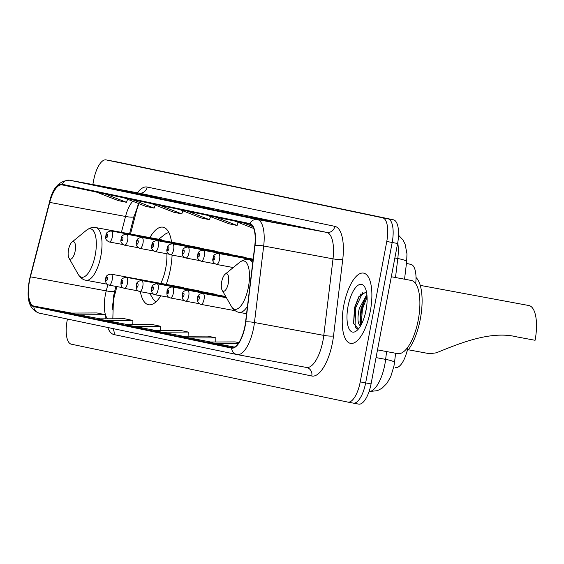 <?xml version="1.0" encoding="UTF-8"?>
<svg xmlns="http://www.w3.org/2000/svg" width="564" height="564" viewBox="0 0 564 564"><rect width="100%" height="100%" fill="white"/><g stroke="black" fill="none" stroke-linecap="round" stroke-linejoin="round"><path stroke-width="0.85" d="M166.26 284.376A39.445 14.967 -79.5 0 0 170.448 269.028A39.445 14.967 -79.5 0 0 172.09 255.104M171.569 242.189A39.445 14.967 -79.5 0 0 162.989 227.179A39.445 14.967 -79.5 0 0 149.883 237.613M245.664 257.762A5.584 2.115 -79.5 0 0 244.995 257.276A5.584 2.115 -79.5 0 0 244.198 257.487M230.352 254.554A5.584 2.115 -79.5 0 0 229.682 254.068A5.584 2.115 -79.5 0 0 228.878 254.279M215.032 251.347A5.584 2.115 -79.5 0 0 214.362 250.86A5.584 2.115 -79.5 0 0 213.559 251.072M199.712 248.139A5.584 2.115 -79.5 0 0 199.043 247.652A5.584 2.115 -79.5 0 0 198.246 247.864M184.4 244.931A5.584 2.115 -79.5 0 0 183.73 244.445A5.584 2.115 -79.5 0 0 182.926 244.656M184.209 288.077A5.584 2.115 -79.5 0 0 183.54 287.584A5.584 2.115 -79.5 0 0 182.736 287.802M199.522 291.285A5.584 2.115 -79.5 0 0 198.852 290.791A5.584 2.115 -79.5 0 0 198.056 291.01M214.842 294.493A5.584 2.115 -79.5 0 0 214.172 293.999A5.584 2.115 -79.5 0 0 213.368 294.218M407.941 347.043A22.327 8.474 100.5 0 1 407.885 347.353A22.327 8.474 100.5 0 1 395.512 367.566A22.327 8.474 100.5 0 1 395.442 367.552L395.512 367.566M116.882 286.575L114.407 296.107A29.772 11.294 -79.5 0 0 113.279 301.155A29.772 11.294 -79.5 0 0 112.137 309.946M138.998 203.696A29.772 11.294 -79.5 0 0 136.093 212.459L130.503 234.018M140.337 291.659A39.445 14.967 -79.5 0 0 148.6 304.743A39.445 14.967 -79.5 0 0 160.803 295.818M406.447 263.423L410.888 264.354A22.327 8.474 100.5 0 1 415.689 283.692M361.016 293.731A29.772 11.294 -79.5 0 0 359.966 296.403M353.36 403.119L358.626 404.099A22.327 8.474 -79.5 0 0 358.704 404.113A22.327 8.474 -79.5 0 0 371.07 383.901L397.599 243.486A22.327 8.474 -79.5 0 0 393.453 219.812L116.967 161.91A22.327 8.474 -79.5 0 0 116.896 161.896A22.327 8.474 -79.5 0 0 116.818 161.882M347.939 402.118L353.212 403.098A22.327 8.474 -79.5 0 0 353.283 403.112A22.327 8.474 -79.5 0 0 365.655 382.893L392.184 242.485A22.327 8.474 -79.5 0 0 388.032 218.804L111.552 160.902A22.327 8.474 -79.5 0 0 111.475 160.888A22.327 8.474 -79.5 0 0 111.404 160.881M370.322 311.018A35.722 13.557 -79.5 0 0 363.569 273.11A35.722 13.557 -79.5 0 0 343.779 305.455A35.722 13.557 -79.5 0 0 350.533 343.363A35.722 13.557 -79.5 0 0 370.322 311.018A35.722 13.557 -79.5 0 0 363.569 273.11A35.722 13.557 -79.5 0 0 343.779 305.455A35.722 13.557 -79.5 0 0 350.533 343.363A35.722 13.557 -79.5 0 0 370.322 311.018M244.952 325.964A23.815 9.038 100.5 0 1 231.762 347.53A23.815 9.038 100.5 0 1 231.684 347.516L33.939 306.104A23.815 9.038 100.5 0 1 30.414 276.811L49.71 202.398A23.815 9.038 100.5 0 1 61.998 184.865A23.815 9.038 100.5 0 1 62.075 184.879L249.753 224.183A23.815 9.038 100.5 0 1 254.815 245.347L245.587 321.875A23.815 9.038 100.5 0 1 244.952 325.964M245.171 326.013A24.414 9.264 -79.5 0 0 245.819 321.818L255.055 245.291A24.414 9.264 -79.5 0 0 249.866 223.598L62.188 184.294A24.414 9.264 -79.5 0 0 49.512 202.25L30.216 276.663A24.414 9.264 -79.5 0 0 33.833 306.689L231.571 348.101A24.414 9.264 -79.5 0 0 245.171 326.013M353.212 403.098A22.327 8.474 -79.5 0 0 353.283 403.112A22.327 8.474 -79.5 0 0 365.655 382.893L392.184 242.485A22.327 8.474 -79.5 0 0 388.032 218.804L111.552 160.902A22.327 8.474 -79.5 0 0 111.475 160.888L116.896 161.896M67.44 319.048L67.158 320.514A22.327 8.474 -79.5 0 0 71.311 344.188L347.798 402.09A22.327 8.474 -79.5 0 0 347.868 402.104A22.327 8.474 -79.5 0 0 360.234 381.891L386.77 241.477A22.327 8.474 -79.5 0 0 382.618 217.803L106.131 159.901A22.327 8.474 -79.5 0 0 106.06 159.887A22.327 8.474 -79.5 0 0 93.695 180.099L92.856 184.534M121.88 190.745L157.257 197.506L121.88 190.745A5.957 5.506 101.8 0 1 122 190.766L130.235 192.493M94.237 184.957L129.614 191.718L94.237 184.957A5.957 5.506 101.8 0 1 94.35 184.978L102.585 186.698M204.831 208.116L240.208 214.877L204.831 208.116A5.957 5.506 101.8 0 1 204.943 208.137L213.185 209.864M232.481 213.904L267.858 220.665L232.481 213.904A5.957 5.506 101.8 0 1 232.594 213.925L240.828 215.652M260.124 219.692L295.501 226.453L260.124 219.692A5.957 5.506 101.8 0 1 260.244 219.713L268.478 221.441M149.53 196.533L184.907 203.294L149.53 196.533A5.957 5.506 101.8 0 1 149.65 196.554L157.885 198.281M177.181 202.321L212.557 209.082L177.181 202.321A5.957 5.506 101.8 0 1 177.293 202.349L185.535 204.069M105.969 320.606L132.907 320.479L124.616 318.738L97.671 318.871L127.753 324.645M78.318 314.818L105.264 314.691L96.966 312.949L70.028 313.076L100.103 318.857M188.912 337.977L215.857 337.85L207.559 336.109L180.621 336.243L210.696 342.017M238.798 342.651L235.209 341.904L208.271 342.031L234.384 347.072M133.619 326.394L160.557 326.267L152.266 324.533L125.321 324.66L155.403 330.441M161.269 332.189L188.207 332.055L179.909 330.321L152.971 330.448L183.053 336.229M188.207 332.055L188.101 336.2M215.857 337.85L215.751 341.995M216.562 343.765L238.093 343.666M160.557 326.267L160.451 330.412M132.907 320.479L132.808 324.624M105.264 314.691L105.158 318.836M179.289 209.427L201.144 217.951L209.441 219.685L210.548 216.625M187.586 211.169L209.441 219.685M206.939 215.215L228.794 223.739L237.084 225.48L238.198 222.413M215.237 216.957L237.084 225.48M242.88 222.745L252.757 226.594M234.589 221.01L253.666 228.448M151.645 203.639L173.493 212.163L181.791 213.897L182.905 210.837M159.936 205.374L181.791 213.897M123.995 197.851L145.843 206.368L154.141 208.109L155.255 205.049M132.286 199.585L154.141 208.109M96.345 192.056L118.2 200.58L126.491 202.321L127.605 199.254M104.643 193.797L126.491 202.321M377.499 349.877L397.655 353.621A37.217 14.121 -79.5 0 0 418.269 319.922A37.217 14.121 -79.5 0 0 411.234 280.442L391.317 276.748M365.119 314.345L366.325 308.656M360.699 326.027C357.654 324.356 357.174 318.512 359.261 308.501L366.875 294.528M360.96 325.195L359.924 322.227L360.96 308.811L364.859 299.16L367.03 296.227M366.064 310.122A24.266 9.207 -79.5 0 0 364.802 287.168A24.266 9.207 -79.5 0 0 348.037 306.351A24.266 9.207 -79.5 0 0 356.73 330.687A24.266 9.207 -79.5 0 0 366.064 310.122M366.424 291.729L358.817 296.706L354.552 307.606L353.565 323.243L358.239 328.946M356.441 328.741L355.045 326.14L355.651 307.796L362.976 292.103M361.207 324.737L362.419 309.051L367.079 297.066M353.635 323.602L354.805 307.634L359.226 296.058M360.234 323.524L361.573 308.889L365.627 297.982M408.301 349.772L429.606 353.727L436.353 352.817C459.632 343.335 490.807 330.363 516.793 336.884L535.081 340.282A32.747 12.429 -79.5 0 0 528.891 305.533L420.243 285.377M221.694 281.767A8.932 3.391 -79.5 0 0 222.16 290.22A8.932 3.391 -79.5 0 0 228.328 283.156A8.932 3.391 -79.5 0 0 225.135 274.203A8.932 3.391 -79.5 0 0 221.694 281.767M406.968 351.4A40.932 15.531 -79.5 0 0 420.314 319.062A40.932 15.531 -79.5 0 0 416.013 277.474M68.519 249.69A8.932 3.391 -79.5 0 0 68.984 258.143A8.932 3.391 -79.5 0 0 75.16 251.079A8.932 3.391 -79.5 0 0 71.959 242.125A8.932 3.391 -79.5 0 0 68.519 249.69M160.803 283.368A26.797 10.166 -79.5 0 0 165.745 268.048A26.797 10.166 -79.5 0 0 166.873 253.765M149.749 293.4L152.802 298.469A35.356 13.416 -79.5 0 0 156.073 301.754M168.89 232.65A35.356 13.416 -79.5 0 0 164.667 234.546L158.632 239.235M162.58 240.518A26.797 10.166 -79.5 0 0 160.684 239.615L95.781 227.574C92.919 226.89 89.803 227.786 86.433 230.26A24.612 9.341 -79.5 0 1 95.253 254.949A24.612 9.341 -79.5 0 1 78.248 274.407L68.984 258.143M406.433 263.529L410.888 264.354M369.075 391.522A29.772 11.294 -79.5 0 0 384.845 364.492A29.772 11.294 -79.5 0 0 385.635 359.381L376.04 357.597M397.599 243.486L386.77 241.477M393.453 219.812L382.618 217.803M371.07 383.901L360.234 381.891M116.967 161.91L106.131 159.901M395.505 277.523L397.796 258.531L394.863 257.988M398.544 235.209L403.013 240.01L405.121 244.219L406.968 253.899L406.651 261.71A14.883 2.27 -173.1 0 0 397.796 258.531A29.772 11.294 -79.5 0 0 397.747 242.696M395.611 353.24L394.49 362.56A14.883 2.27 -173.1 0 0 385.635 359.381L386.58 351.562M137.827 205.599A9.673 1.629 14.5 0 0 138.201 205.726M30.414 276.811L106.251 290.883A23.815 9.038 -79.5 0 0 105.348 294.916A23.815 9.038 -79.5 0 0 107.562 318.822M107.851 284.693L106.251 290.883A13.395 2.256 14.5 0 0 114.746 290.932L113.533 296.361L112.828 318.794M137.355 192.789A37.217 14.121 100.5 0 1 147.162 187.044L334.847 226.347A37.217 14.121 100.5 0 1 342.75 259.412L333.521 335.94A37.217 14.121 100.5 0 1 311.793 376.005L114.055 334.593A7.445 6.888 101.8 0 0 112.68 328.523M114.055 334.593A37.217 14.121 100.5 0 1 107.773 327.494M62.188 184.294A7.445 6.888 -78.2 0 1 69.682 180.24L257.36 219.537A29.772 11.294 100.5 0 1 263.684 245.996L254.456 322.516A29.772 11.294 100.5 0 1 253.666 327.635A29.772 11.294 100.5 0 1 237.176 354.587A29.772 11.294 100.5 0 1 237.077 354.573A7.445 6.888 -78.2 0 1 236.936 354.544A7.445 6.888 -78.2 0 1 231.571 348.101M237.268 354.608L306.407 367.432A29.772 11.294 -79.5 0 0 306.506 367.453A29.772 11.294 -79.5 0 0 322.996 340.494A29.772 11.294 -79.5 0 0 323.785 335.383L333.014 258.855A29.772 11.294 -79.5 0 0 326.69 232.403L139.012 193.099A29.772 11.294 -79.5 0 0 138.913 193.078A29.772 11.294 -79.5 0 0 138.815 193.064M245.819 321.818A7.445 1.135 -173.1 0 1 254.456 322.516L323.785 335.383A7.445 1.135 6.9 0 0 333.521 335.94M334.847 226.347A7.445 6.888 101.8 0 1 326.69 232.403L257.36 219.537A7.445 6.888 101.8 0 0 249.866 223.598M49.512 202.25A7.445 1.255 -165.5 0 1 49.498 202.102C52.551 187.939 59.248 180.642 69.584 180.219A29.772 11.294 100.5 0 1 69.682 180.24L139.012 193.099A7.445 6.888 101.8 0 0 147.162 187.044M342.75 259.412A7.445 1.135 6.9 0 1 333.014 258.855L263.684 245.996A7.445 1.135 -173.1 0 0 255.055 245.291M30.216 276.663A7.445 1.255 -165.5 0 1 30.209 276.522C27.298 291.94 25.295 307.732 39.191 313.133A7.445 6.888 101.8 0 0 39.332 313.161M33.833 306.689A7.445 6.888 101.8 0 0 39.191 313.133L236.936 354.544L306.548 367.46A7.445 6.888 101.8 0 0 306.527 367.453A7.445 6.888 101.8 0 1 311.793 376.005M132.78 201.277A23.815 9.038 -79.5 0 0 125.539 216.463L121.422 232.333M49.71 202.398L125.539 216.463A13.395 2.256 14.5 0 0 134.035 216.513L129.544 233.841M33.939 306.104L71.501 313.069M222.16 290.22L231.416 306.485A24.612 9.341 -79.5 0 0 248.421 287.027A24.612 9.341 -79.5 0 0 239.608 262.338C242.978 259.863 246.094 258.968 248.957 259.651A26.797 10.166 -79.5 0 1 252.7 262.873M246.567 313.711L239.178 312.343A26.797 10.166 -79.5 0 0 247.469 306.28M107.132 284.185L86.003 280.266A26.797 10.166 -79.5 0 0 100.85 256.007A26.797 10.166 -79.5 0 0 95.781 227.574M226.439 297.743L202.998 293.393A5.584 2.115 100.5 0 1 204.048 299.315A5.584 2.115 100.5 0 1 200.96 304.37L235.258 310.729M199.282 298.398A1.861 0.705 -79.5 0 0 198.937 296.424A1.861 0.705 -79.5 0 0 197.901 298.109A1.861 0.705 -79.5 0 0 198.246 300.076A1.861 0.705 -79.5 0 0 199.282 298.398M226.206 297.334L187.678 290.185A5.584 2.115 100.5 0 1 188.736 296.107A5.584 2.115 100.5 0 1 185.641 301.162L199.395 303.714M183.963 295.191A1.861 0.705 -79.5 0 0 183.617 293.217A1.861 0.705 -79.5 0 0 182.581 294.901A1.861 0.705 -79.5 0 0 182.926 296.868A1.861 0.705 -79.5 0 0 183.963 295.191M225.974 296.925L172.358 286.977A5.584 2.115 100.5 0 1 173.416 292.899A5.584 2.115 100.5 0 1 170.328 297.954L184.076 300.506M168.65 291.983A1.861 0.705 -79.5 0 0 168.305 290.009A1.861 0.705 -79.5 0 0 167.268 291.694A1.861 0.705 -79.5 0 0 167.614 293.661A1.861 0.705 -79.5 0 0 168.65 291.983M225.741 296.516L157.046 283.77A5.584 2.115 100.5 0 1 158.096 289.692A5.584 2.115 100.5 0 1 155.008 294.746L168.763 297.298M153.33 288.775A1.861 0.705 -79.5 0 0 152.985 286.801A1.861 0.705 -79.5 0 0 151.949 288.486A1.861 0.705 -79.5 0 0 152.294 290.453A1.861 0.705 -79.5 0 0 153.33 288.775M214.172 293.999L141.726 280.562A5.584 2.115 100.5 0 1 142.784 286.484A5.584 2.115 100.5 0 1 139.689 291.539L153.443 294.091M138.011 285.567A1.861 0.705 -79.5 0 0 137.665 283.593A1.861 0.705 -79.5 0 0 136.629 285.278A1.861 0.705 -79.5 0 0 136.974 287.245A1.861 0.705 -79.5 0 0 138.011 285.567M198.852 290.791L126.406 277.354A5.584 2.115 100.5 0 1 127.464 283.276A5.584 2.115 100.5 0 1 124.369 288.331L138.124 290.883M122.698 282.36A1.861 0.705 -79.5 0 0 122.353 280.386A1.861 0.705 -79.5 0 0 121.316 282.07A1.861 0.705 -79.5 0 0 121.662 284.037A1.861 0.705 -79.5 0 0 122.698 282.36M183.54 287.584L111.094 274.146A5.584 2.115 100.5 0 1 112.144 280.068A5.584 2.115 100.5 0 1 109.056 285.123L122.811 287.675M107.379 279.152A1.861 0.705 -79.5 0 0 107.033 277.178A1.861 0.705 -79.5 0 0 105.997 278.863A1.861 0.705 -79.5 0 0 106.342 280.83A1.861 0.705 -79.5 0 0 107.379 279.152M219.558 259.377A5.584 2.115 100.5 0 1 216.463 264.431C213.199 262.859 212.085 260.751 213.136 258.108C213.093 255.33 214.884 253.779 218.501 253.455A5.584 2.115 100.5 0 1 219.558 259.377M213.411 258.171A1.861 0.705 -79.5 0 0 213.756 260.145A1.861 0.705 -79.5 0 0 214.792 258.46A1.861 0.705 -79.5 0 0 214.447 256.486A1.861 0.705 -79.5 0 0 213.411 258.171M204.238 256.169A5.584 2.115 100.5 0 1 201.151 261.224C197.879 259.651 196.766 257.544 197.823 254.9C197.774 252.122 199.564 250.571 203.188 250.247A5.584 2.115 100.5 0 1 204.238 256.169M198.091 254.963A1.861 0.705 -79.5 0 0 198.436 256.937A1.861 0.705 -79.5 0 0 199.473 255.252A1.861 0.705 -79.5 0 0 199.127 253.278A1.861 0.705 -79.5 0 0 198.091 254.963M188.926 252.961A5.584 2.115 100.5 0 1 185.831 258.016C182.56 256.444 181.453 254.336 182.503 251.692C182.461 248.914 184.245 247.363 187.868 247.039A5.584 2.115 100.5 0 1 188.926 252.961M182.771 251.756A1.861 0.705 -79.5 0 0 183.117 253.729A1.861 0.705 -79.5 0 0 184.153 252.045A1.861 0.705 -79.5 0 0 183.808 250.071A1.861 0.705 -79.5 0 0 182.771 251.756M173.606 249.753A5.584 2.115 100.5 0 1 170.511 254.808C167.247 253.236 166.133 251.128 167.184 248.484C167.141 245.707 168.932 244.156 172.549 243.831A5.584 2.115 100.5 0 1 173.606 249.753M167.459 248.548A1.861 0.705 -79.5 0 0 167.804 250.522A1.861 0.705 -79.5 0 0 168.84 248.837A1.861 0.705 -79.5 0 0 168.495 246.863A1.861 0.705 -79.5 0 0 167.459 248.548M158.287 246.546A5.584 2.115 100.5 0 1 155.199 251.6C151.927 250.028 150.814 247.92 151.871 245.277C151.822 242.499 153.612 240.948 157.236 240.624A5.584 2.115 100.5 0 1 158.287 246.546M152.139 245.34A1.861 0.705 -79.5 0 0 152.484 247.314A1.861 0.705 -79.5 0 0 153.521 245.629A1.861 0.705 -79.5 0 0 153.175 243.655A1.861 0.705 -79.5 0 0 152.139 245.34M142.974 243.338A5.584 2.115 100.5 0 1 139.879 248.393C136.608 246.821 135.501 244.713 136.551 242.069C136.509 239.291 138.293 237.74 141.917 237.416A5.584 2.115 100.5 0 1 142.974 243.338M136.819 242.132A1.861 0.705 -79.5 0 0 137.165 244.106A1.861 0.705 -79.5 0 0 138.201 242.421A1.861 0.705 -79.5 0 0 137.856 240.447A1.861 0.705 -79.5 0 0 136.819 242.132M127.654 240.13A5.584 2.115 100.5 0 1 124.559 245.185C121.295 243.613 120.181 241.505 121.232 238.861C121.189 236.083 122.98 234.532 126.597 234.208A5.584 2.115 100.5 0 1 127.654 240.13M121.507 238.924A1.861 0.705 -79.5 0 0 121.852 240.898A1.861 0.705 -79.5 0 0 122.889 239.214A1.861 0.705 -79.5 0 0 122.543 237.24A1.861 0.705 -79.5 0 0 121.507 238.924M112.335 236.922A5.584 2.115 100.5 0 1 109.247 241.977C105.976 240.405 104.862 238.297 105.919 235.653C105.87 232.876 107.661 231.325 111.284 231A5.584 2.115 100.5 0 1 112.335 236.922M106.187 235.717A1.861 0.705 -79.5 0 0 106.533 237.691A1.861 0.705 -79.5 0 0 107.569 236.006A1.861 0.705 -79.5 0 0 107.223 234.032A1.861 0.705 -79.5 0 0 106.187 235.717M394.49 362.56L393.94 366.099L390.732 376.674L386.89 383.386L382.047 388.215L377.464 390.662L369.06 391.564M358.704 404.113L347.868 402.104M406.651 261.71L404.543 279.201M49.498 202.102L30.209 276.522M106.06 159.887L111.475 160.888M69.584 180.219L139.442 193.163M138.793 203.618L134.035 216.513M115.923 286.392L114.746 290.932M239.178 312.343C236.267 311.955 233.679 310.003 231.416 306.485M252.996 260.406L248.957 259.651M225.135 274.203L239.608 262.338M86.003 280.266C83.091 279.878 80.504 277.925 78.248 274.407M71.959 242.125L86.433 230.26M202.998 293.393C199.374 293.71 197.583 295.261 197.633 298.046C197.139 301.578 198.246 303.686 200.96 304.37M187.678 290.185C184.054 290.502 182.271 292.053 182.313 294.838C181.819 298.37 182.933 300.478 185.641 301.162M172.358 286.977C168.742 287.295 166.951 288.846 166.993 291.63C166.507 295.162 167.614 297.27 170.328 297.954M157.046 283.77C153.422 284.087 151.631 285.638 151.681 288.423C151.187 291.955 152.294 294.063 155.008 294.746M141.726 280.562C138.102 280.879 136.319 282.43 136.361 285.215C135.868 288.747 136.982 290.855 139.689 291.539M126.406 277.354C122.79 277.671 120.999 279.222 121.041 282.007C120.555 285.539 121.662 287.647 124.369 288.331M111.094 274.146C107.47 274.464 105.68 276.015 105.729 278.799C105.235 282.331 106.342 284.439 109.056 285.123M233.249 267.547L216.463 264.431M253.067 259.87L218.501 253.455M214.905 263.776L201.151 261.224M253.109 259.51L203.188 250.247M199.585 260.568L185.831 258.016M253.151 259.151L187.868 247.039M184.266 257.36L170.511 254.808M244.995 257.276L172.549 243.831M168.953 254.152L155.199 251.6M229.682 254.068L157.236 240.624M153.634 250.945L139.879 248.393M214.362 250.86L141.917 237.416M138.314 247.737L124.559 245.185M199.043 247.652L126.597 234.208M123.001 244.529L109.247 241.977M183.73 244.445L111.284 231"/></g></svg>
